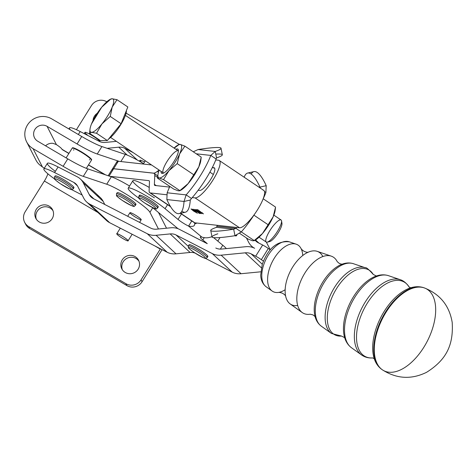 <?xml version="1.0" encoding="UTF-8"?>
<svg xmlns="http://www.w3.org/2000/svg" width="476" height="476" viewBox="0 0 476 476"><rect width="100%" height="100%" fill="white"/><g stroke="black" fill="none" stroke-linecap="round" stroke-linejoin="round"><path stroke-width="0.71" d="M91.654 159.662L91.416 160.031L91.654 159.662A11.353 1.446 -148 0 0 91.594 159.514L91.362 159.888A11.353 1.446 -148 0 0 91.172 159.579L91.404 159.21L91.172 159.579A11.353 1.446 32 0 1 91.362 159.888L91.44 159.4A11.186 1.422 -148 0 0 91.362 159.27A11.186 1.422 32 0 1 91.44 159.4L91.594 159.514A11.353 1.446 32 0 1 91.654 159.662M89.69 159.585A11.353 1.446 32 0 1 89.607 159.549L89.375 159.924M72.114 148.286A11.353 1.446 32 0 1 72.221 148.155L72.453 147.78A11.353 1.446 32 0 1 72.566 147.744L72.733 147.828A11.186 1.422 32 0 1 72.81 147.822A11.186 1.422 -148 0 0 72.733 147.828L72.334 148.113L72.566 147.744A11.353 1.446 -148 0 0 72.453 147.78L72.221 148.155A11.353 1.446 -148 0 0 72.138 148.226L66.11 157.889M73.268 147.869L72.858 148.143L73.09 147.768A11.353 1.446 -148 0 0 72.864 147.738L72.632 148.107A11.353 1.446 -148 0 0 72.334 148.113A11.353 1.446 32 0 1 72.632 148.107L72.864 147.738A11.353 1.446 32 0 1 73.09 147.768L73.268 147.869A11.186 1.422 32 0 1 73.542 147.935A11.186 1.422 -148 0 0 73.268 147.869M74.089 148.107L73.661 148.363L73.893 147.994A11.353 1.446 -148 0 0 73.572 147.887L73.34 148.262A11.353 1.446 -148 0 0 72.858 148.143A11.353 1.446 32 0 1 73.34 148.262L73.572 147.887A11.353 1.446 32 0 1 73.893 147.994L74.089 148.107A11.186 1.422 32 0 1 74.524 148.268A11.186 1.422 -148 0 0 74.089 148.107M75.16 148.524L74.732 148.78L74.964 148.405A11.353 1.446 -148 0 0 74.548 148.232L74.316 148.607A11.353 1.446 -148 0 0 73.661 148.363A11.353 1.446 32 0 1 74.316 148.607L74.548 148.232A11.353 1.446 32 0 1 74.964 148.405L75.16 148.524A11.186 1.422 32 0 1 75.749 148.786A11.186 1.422 -148 0 0 75.16 148.524M76.452 149.119L76.023 149.369L76.261 148.994A11.353 1.446 -148 0 0 75.761 148.762L75.529 149.131A11.353 1.446 -148 0 0 74.732 148.78A11.353 1.446 32 0 1 75.529 149.131L75.761 148.762A11.353 1.446 32 0 1 76.261 148.994L76.452 149.119A11.186 1.422 32 0 1 77.148 149.464A11.186 1.422 -148 0 0 76.452 149.119M76.868 149.785L77.088 149.434L76.868 149.785M77.921 149.863L77.505 150.113L77.737 149.738A11.353 1.446 -148 0 0 77.177 149.452L76.945 149.821A11.353 1.446 -148 0 0 76.023 149.369A11.353 1.446 32 0 1 76.945 149.821L77.177 149.452A11.353 1.446 32 0 1 77.737 149.738L77.921 149.863A11.186 1.422 32 0 1 78.689 150.273A11.186 1.422 -148 0 0 77.921 149.863M78.302 150.535L78.522 150.184L78.302 150.535M79.522 150.737L79.123 150.987L79.355 150.612A11.353 1.446 -148 0 0 78.754 150.279L78.516 150.654A11.353 1.446 -148 0 0 77.505 150.113A11.353 1.446 32 0 1 78.516 150.654L78.754 150.279A11.353 1.446 32 0 1 79.355 150.612L79.522 150.737A11.186 1.422 32 0 1 80.331 151.195A11.186 1.422 -148 0 0 79.522 150.737M79.855 151.404L80.075 151.047L79.855 151.404M81.206 151.707L80.825 151.969L81.057 151.594A11.353 1.446 -148 0 0 80.426 151.225L80.194 151.6A11.353 1.446 -148 0 0 79.123 150.987A11.353 1.446 32 0 1 80.194 151.6L80.426 151.225A11.353 1.446 32 0 1 81.057 151.594L81.206 151.707A11.186 1.422 32 0 1 82.033 152.207A11.186 1.422 -148 0 0 81.206 151.707M81.473 152.356L81.694 152.005L81.473 152.356M82.907 152.748L82.556 153.022L82.788 152.647A11.353 1.446 -148 0 0 82.158 152.261L81.926 152.629A11.353 1.446 -148 0 0 80.825 151.969A11.353 1.446 32 0 1 81.926 152.629L82.158 152.261A11.353 1.446 32 0 1 82.788 152.647L82.907 152.748A11.186 1.422 32 0 1 83.734 153.272A11.186 1.422 -148 0 0 82.907 152.748M83.098 153.367L83.324 153.01L83.098 153.367M84.585 153.831L84.264 154.117L84.496 153.742A11.353 1.446 -148 0 0 83.877 153.343L83.645 153.712A11.353 1.446 -148 0 0 82.556 153.022A11.353 1.446 32 0 1 83.645 153.712L83.877 153.343A11.353 1.446 32 0 1 84.496 153.742L84.585 153.831A11.186 1.422 32 0 1 85.377 154.355A11.186 1.422 -148 0 0 84.585 153.831M84.686 154.397L84.906 154.045L84.686 154.397M86.18 154.908L85.888 155.212L86.12 154.843A11.353 1.446 -148 0 0 85.537 154.444L85.305 154.813A11.353 1.446 -148 0 0 84.264 154.117A11.353 1.446 32 0 1 85.305 154.813L85.537 154.444A11.353 1.446 32 0 1 86.12 154.843L86.18 154.908A11.186 1.422 32 0 1 86.912 155.426A11.186 1.422 -148 0 0 86.18 154.908M86.186 155.42L86.406 155.069L86.186 155.42M87.644 155.955L87.382 156.277L87.614 155.908A11.353 1.446 -148 0 0 87.09 155.521L86.858 155.896A11.353 1.446 -148 0 0 85.888 155.212A11.353 1.446 32 0 1 86.858 155.896L87.09 155.521A11.353 1.446 32 0 1 87.614 155.908L87.644 155.955A11.186 1.422 32 0 1 88.292 156.443A11.186 1.422 -148 0 0 87.644 155.955M87.542 156.396L87.763 156.045L87.542 156.396M88.923 156.937L88.929 156.907A11.353 1.446 -148 0 0 88.476 156.55L88.239 156.925A11.353 1.446 -148 0 0 87.382 156.277A11.353 1.446 32 0 1 88.239 156.925L88.476 156.55A11.353 1.446 32 0 1 88.929 156.907L88.923 156.937A11.186 1.422 32 0 1 89.464 157.377A11.186 1.422 -148 0 0 88.923 156.937M88.72 157.3L88.941 156.949L88.72 157.3M90.023 157.806L89.785 158.181L90.023 157.806A11.353 1.446 -148 0 0 89.649 157.491L89.417 157.865A11.353 1.446 -148 0 0 88.697 157.276A11.353 1.446 32 0 1 89.417 157.865L89.649 157.491A11.353 1.446 32 0 1 90.023 157.806M90.856 158.585L90.624 158.954L90.856 158.585A11.353 1.446 -148 0 0 90.583 158.318L90.351 158.692A11.353 1.446 -148 0 0 89.785 158.181A11.353 1.446 32 0 1 90.351 158.692L90.398 158.199A11.186 1.422 -148 0 0 90 157.836A11.186 1.422 32 0 1 90.398 158.199L90.583 158.318A11.353 1.446 32 0 1 90.856 158.585M91.618 159.894A11.353 1.446 -148 0 0 91.636 159.876A11.353 1.446 -148 0 0 91.648 159.853L91.416 160.222A11.353 1.446 -148 0 0 91.416 160.031A11.353 1.446 32 0 1 91.416 160.222L91.648 159.853A11.353 1.446 32 0 1 91.618 159.894M91.404 159.21A11.353 1.446 -148 0 0 91.237 159.002L91.005 159.371A11.353 1.446 -148 0 0 90.624 158.954A11.353 1.446 32 0 1 91.005 159.371L91.065 158.883A11.186 1.422 -148 0 0 90.833 158.621A11.186 1.422 32 0 1 91.065 158.883L91.237 159.002A11.353 1.446 32 0 1 91.404 159.21M73.625 150.178L73.857 149.809A11.353 1.446 32 0 1 73.697 149.666M188.865 247.663A9.746 1.238 32 0 1 202.217 254.874A9.746 1.238 32 0 1 200.14 256.106A9.746 1.238 32 0 1 188.865 247.663A9.746 1.238 -148 0 0 200.14 256.106A9.746 1.238 -148 0 0 202.217 254.874A9.746 1.238 -148 0 0 188.865 247.663M188.442 245.83A11.073 1.41 -148 0 0 188.377 245.896A11.073 1.41 32 0 1 188.442 245.83A11.073 1.41 32 0 1 198.825 250.757A11.073 1.41 32 0 1 207.167 257.629A11.073 1.41 -148 0 0 198.825 250.757A11.073 1.41 -148 0 0 188.442 245.83M189.145 244.712A11.073 1.41 -148 0 0 189.073 244.777L188.377 245.896L188.448 247.693C187.901 247.669 189.745 249.222 193.982 252.363C209.559 261.556 205.198 257.873 207.167 257.629L207.863 256.51A11.073 1.41 -148 0 0 199.521 249.644A11.073 1.41 -148 0 0 189.145 244.712A11.073 1.41 32 0 1 201.747 251.09A11.073 1.41 32 0 1 206.423 256.385M87.31 134.904A8.86 1.13 32 0 1 85.014 132.346A8.86 1.13 32 0 1 93.052 136.118A8.86 1.13 32 0 1 100.014 141.699A8.86 1.13 -148 0 0 93.052 136.118A8.86 1.13 -148 0 0 85.014 132.346A8.86 1.13 -148 0 0 84.96 132.399L84.204 133.607M54.948 178.839A9.746 1.238 32 0 1 68.3 186.051A9.746 1.238 32 0 1 66.224 187.282A9.746 1.238 32 0 1 54.948 178.839A9.746 1.238 -148 0 0 66.224 187.282A9.746 1.238 -148 0 0 68.3 186.051A9.746 1.238 -148 0 0 54.948 178.839M54.532 177.012A11.073 1.41 -148 0 0 54.46 177.078A11.073 1.41 32 0 1 54.532 177.012A11.073 1.41 32 0 1 64.909 181.939A11.073 1.41 32 0 1 73.25 188.805A11.073 1.41 -148 0 0 64.909 181.939A11.073 1.41 -148 0 0 54.532 177.012M55.228 175.894A11.073 1.41 -148 0 0 55.157 175.959L54.46 177.078L54.538 178.875C53.99 178.845 55.835 180.404 60.071 183.54C75.648 192.732 71.287 189.049 73.25 188.805L73.953 187.687A11.073 1.41 -148 0 0 65.611 180.82A11.073 1.41 -148 0 0 55.228 175.894A11.073 1.41 32 0 1 67.836 182.272A11.073 1.41 32 0 1 72.513 187.562M142.342 162.834A8.86 1.13 32 0 1 140.045 160.275A8.86 1.13 32 0 1 144.555 162.001A8.86 1.13 -148 0 0 140.045 160.275A8.86 1.13 -148 0 0 139.986 160.329L139.426 161.227M116.959 195.588A9.746 1.238 32 0 1 130.311 202.8A9.746 1.238 32 0 1 128.234 204.031A9.746 1.238 32 0 1 116.959 195.588A9.746 1.238 -148 0 0 128.234 204.031A9.746 1.238 -148 0 0 130.311 202.8A9.746 1.238 -148 0 0 116.959 195.588M116.537 193.756A11.073 1.41 -148 0 0 116.471 193.827A11.073 1.41 32 0 1 116.537 193.756A11.073 1.41 32 0 1 126.919 198.688A11.073 1.41 32 0 1 135.261 205.555A11.073 1.41 -148 0 0 126.919 198.688A11.073 1.41 -148 0 0 116.537 193.756M117.239 192.643A11.073 1.41 -148 0 0 117.167 192.709L116.471 193.827L116.543 195.618C115.995 195.594 117.84 197.147 122.076 200.289C137.653 209.482 133.292 205.799 135.261 205.555L135.957 204.436A11.073 1.41 -148 0 0 127.616 197.57A11.073 1.41 -148 0 0 117.239 192.643A11.073 1.41 32 0 1 129.841 199.022A11.073 1.41 32 0 1 134.518 204.311M153.659 206.114A9.746 1.238 32 0 1 149.196 205.793A9.746 1.238 32 0 1 139.605 198.058A9.746 1.238 32 0 1 153.659 206.114A9.746 1.238 -148 0 0 139.605 198.058A9.746 1.238 -148 0 0 149.196 205.793A9.746 1.238 -148 0 0 153.659 206.114M155.2 205.376A11.073 1.41 -148 0 0 145.168 198.79A11.073 1.41 -148 0 0 138.79 196.338A11.073 1.41 32 0 1 145.168 198.79A11.073 1.41 32 0 1 155.2 205.376A11.073 1.41 32 0 1 157.58 208.066A11.073 1.41 -148 0 0 155.2 205.376M140.23 196.463A11.073 1.41 32 0 1 143.8 196.588A11.073 1.41 32 0 1 155.896 204.258A11.073 1.41 -148 0 0 145.864 197.671A11.073 1.41 -148 0 0 139.486 195.22L138.79 196.338L138.861 198.135C138.32 198.111 140.164 199.664 144.401 202.806C159.978 211.999 155.61 208.315 157.58 208.066L158.276 206.947A11.073 1.41 -148 0 0 155.896 204.258A11.073 1.41 32 0 1 156.836 206.828M117.34 162.798A27.691 3.522 32 0 1 118.298 161.269L113.645 168.724L153.516 173.145A17.719 4.504 -56.1 0 0 157.264 171.425L159.073 170.021L157.264 171.425L158.484 172.241L157.264 171.425A17.719 4.504 123.9 0 1 153.516 173.145L113.645 168.724A27.691 3.522 -148 0 0 112.372 169.016A27.691 3.522 32 0 1 112.384 168.998A27.691 3.522 32 0 1 113.645 168.724L118.298 161.269L119.202 161.37L97.247 154.01A33.225 4.23 32 0 1 77.076 143.954L47.07 126.33L56.406 144.615A8.86 1.13 32 0 1 61.886 149.065L61.886 149.065A8.86 1.13 -148 0 0 56.406 144.615L47.07 126.33A8.86 8.598 -27.1 0 0 34.522 137.814A8.86 8.598 -27.1 0 0 37.765 141.241A8.86 8.598 152.9 0 1 34.938 129.395A8.86 8.598 152.9 0 1 47.07 126.33L77.076 143.954A33.225 4.23 -148 0 0 97.247 154.01L119.202 161.37L151.529 164.952L118.298 161.269A27.691 3.522 -148 0 0 117.036 161.542L112.384 168.998M281.441 222.578A11.353 2.886 123.9 0 1 281.102 227.254A11.353 2.886 123.9 0 1 274.563 237.661A11.353 2.886 123.9 0 1 268.785 241.409M267.238 242.153L269.725 241.57A11.353 2.886 -56.1 0 0 281.102 227.254A11.353 2.886 -56.1 0 0 281.947 223.387L281.542 220.864A13.292 3.38 123.9 0 1 280.554 225.386A13.292 3.38 123.9 0 1 267.238 242.153A13.292 3.38 123.9 0 1 270.85 229.129A13.292 3.38 123.9 0 1 281.542 220.864M124.956 116.543A18.826 4.784 -56.1 0 0 126.396 110.557A18.826 4.784 123.9 0 1 124.956 116.543A18.826 4.784 123.9 0 1 108.629 138.998A18.826 4.784 -56.1 0 0 124.956 116.543M110.408 99.222L112.074 98.758L116.995 99.692L127.836 106.975L121.094 123.736L107.368 140.551L96.527 133.262L91.606 132.334A19.938 5.069 -56.1 0 0 101.959 123.897A19.938 5.069 -56.1 0 0 112.193 107.112A19.938 5.069 -56.1 0 0 112.074 98.758A19.938 5.069 -56.1 0 0 101.721 107.195A19.938 5.069 -56.1 0 0 91.481 123.986A19.938 5.069 -56.1 0 0 91.606 132.334L89.542 133.322L89.964 129.573M90.023 128.996L89.542 133.322L91.606 132.334L96.527 133.262L101.959 123.897L110.254 116.447L112.193 107.112A19.938 5.069 123.9 0 1 101.959 123.897A19.938 5.069 123.9 0 1 91.606 132.334A19.938 5.069 123.9 0 1 90.023 128.996A19.938 5.069 123.9 0 1 91.481 123.986A19.938 5.069 123.9 0 1 101.721 107.195L91.481 123.986L101.721 107.195L110.01 99.752L101.721 107.195A19.938 5.069 123.9 0 1 109.825 99.526A19.938 5.069 123.9 0 1 112.074 98.758A19.938 5.069 123.9 0 1 112.193 107.112L110.254 116.447L101.959 123.897L96.527 133.262L107.368 140.551L100.382 140.604L89.542 133.322L100.382 140.604L107.368 140.551L121.094 123.736L110.254 116.447L121.094 123.736L127.836 106.975L116.995 99.692L112.193 107.112L116.995 99.692L112.074 98.758L109.825 99.526M259.015 237.191L266.239 242.04A13.292 3.38 -56.1 0 0 273.051 237.393A13.292 3.38 -56.1 0 0 280.554 225.386A13.292 3.38 -56.1 0 0 281.066 219.983L273.843 215.128M62.826 149.785A17.719 3.647 -59.6 0 1 62.011 149.303L68.931 153.367L62.011 149.303A17.719 3.647 120.4 0 0 62.344 149.672L68.853 153.498M76.41 129.704L91.487 105.547L76.41 129.704M24.657 222.316L25.633 224.22A11.073 10.746 -27.1 0 0 29.679 228.504L28.703 226.594A11.073 10.746 152.9 0 1 24.657 222.316A11.073 10.746 152.9 0 1 25.174 211.79L44.369 181.035L97.931 212.492L44.369 181.035A8.86 1.821 120.4 0 0 47.862 173.799A8.86 1.821 -59.6 0 1 44.369 181.035L25.174 211.79A11.073 10.746 -27.1 0 0 28.703 226.594L125.908 283.678A11.073 10.746 -27.1 0 0 141.069 279.846L142.044 281.756L141.069 279.846A11.073 10.746 152.9 0 1 125.908 283.678L126.878 285.588L125.908 283.678L28.703 226.594L29.679 228.504L126.878 285.588A11.073 10.746 -27.1 0 0 142.044 281.756L161.239 251.007A17.719 3.647 120.4 0 0 162.072 249.632A17.719 3.647 -59.6 0 1 161.239 251.007L142.044 281.756A11.073 10.746 152.9 0 1 126.878 285.588L29.679 228.504A11.073 10.746 152.9 0 1 25.192 223.244M136.106 258.533A9.413 9.133 -27.1 0 0 122.344 269.749A9.413 9.133 152.9 0 1 138.998 261.247A9.413 9.133 -27.1 0 0 136.106 258.533M50.123 208.036A9.413 9.133 -27.1 0 0 36.36 219.252A9.413 9.133 152.9 0 1 53.014 210.749A9.413 9.133 -27.1 0 0 50.123 208.036M158.454 228.992L149.928 212.29A27.691 3.522 -148 0 0 131.691 197.659A27.691 3.522 -148 0 0 106.707 184.224L83.288 176.376A33.225 4.23 32 0 1 63.118 166.32L33.106 148.696L42.447 166.981A8.86 1.13 32 0 1 44.304 168.254A8.86 1.13 -148 0 0 42.447 166.981L33.106 148.696A17.719 17.195 152.9 0 1 26.632 141.848A17.719 17.195 152.9 0 1 30.577 121.261A17.719 17.195 152.9 0 1 51.723 118.875L81.729 136.499A33.225 4.23 -148 0 0 101.9 146.554L125.319 154.403L120.856 161.548L125.319 154.403A27.691 3.522 32 0 1 143.544 163.619A27.691 3.522 -148 0 0 125.319 154.403L101.9 146.554L97.247 154.01L101.9 146.554A33.225 4.23 32 0 1 81.729 136.499L77.076 143.954L81.729 136.499L51.723 118.875A17.719 17.195 -27.1 0 0 27.459 125.004A17.719 17.195 -27.1 0 0 33.106 148.696L63.118 166.32L67.77 158.865L37.765 141.241L67.77 158.865L63.118 166.32A33.225 4.23 -148 0 0 83.288 176.376L106.707 184.224L111.336 176.804L87.941 168.92L83.288 176.376L87.941 168.92A33.225 4.23 32 0 1 67.77 158.865A33.225 4.23 -148 0 0 87.941 168.92L111.336 176.804L106.707 184.224A27.691 3.522 32 0 1 131.691 197.659A27.691 3.522 32 0 1 149.928 212.29L152.766 207.75L149.928 212.29L158.454 228.992M55.335 171.354A24.365 3.1 32 0 1 58.084 166.957L77.243 176.804A19.938 16.535 133 0 1 80.355 178.988A19.938 16.535 133 0 1 83.276 182.873L89.214 194.517L93.956 198.932L89.214 194.517A13.292 11.025 -47 0 0 91.16 197.106A13.292 11.025 -47 0 0 93.236 198.563L150.743 228.117A13.292 11.025 -47 0 0 156.64 229.17L170.694 227.796A19.938 16.535 133 0 1 178.524 228.902A19.938 16.535 -47 0 0 170.694 227.796L156.64 229.17A13.292 11.025 133 0 1 150.743 228.117L93.236 198.563A13.292 11.025 133 0 1 89.214 194.517L83.276 182.873L103.203 201.419L83.276 182.873A19.938 16.535 -47 0 0 77.243 176.804L58.084 166.957A24.365 3.1 -148 0 0 47.374 163.327L43.881 168.92A24.365 3.1 32 0 1 54.591 172.55L58.084 166.957L54.591 172.55A24.365 3.1 -148 0 0 43.816 169.164A24.365 3.1 -148 0 0 54.567 178.922A24.365 3.1 32 0 1 43.881 168.92M129.972 212.933A6.646 0.845 32 0 1 137.748 216.634A6.646 0.845 32 0 1 139.016 219.115A6.646 0.845 32 0 1 129.972 212.933M26.632 141.848L35.89 159.978A17.719 17.195 -27.1 0 0 39.651 164.851L42.447 166.981L39.651 164.851M129.561 186.027A27.691 3.522 -148 0 0 111.336 176.804A27.691 3.522 32 0 1 129.561 186.027M88.518 164.869L105.345 174.751L88.518 164.869M53.074 143.347L56.406 144.615L53.074 143.347A8.86 8.598 -27.1 0 0 45.571 145.829A8.86 8.598 152.9 0 1 53.074 143.347M154.914 245.955L160.263 249.097A8.86 1.821 120.4 0 0 160.448 248.799A8.86 1.821 -59.6 0 1 160.263 249.097L154.914 245.955M141.069 279.846L160.263 249.097L141.069 279.846M135.13 256.623A9.413 9.133 152.9 0 1 134.595 272.546A9.413 9.133 152.9 0 1 120.833 264.466A9.413 9.133 152.9 0 1 135.13 256.623A9.413 9.133 -27.1 0 0 121.802 268.827A9.413 9.133 -27.1 0 0 134.339 272.677A9.413 9.133 -27.1 0 0 135.13 256.623M49.147 206.126A9.413 9.133 152.9 0 1 48.611 222.048A9.413 9.133 152.9 0 1 34.849 213.968A9.413 9.133 152.9 0 1 49.147 206.126A9.413 9.133 -27.1 0 0 35.819 218.329A9.413 9.133 -27.1 0 0 48.356 222.179A9.413 9.133 -27.1 0 0 49.147 206.126M106.648 101.715A11.073 10.746 -27.1 0 0 91.487 105.547A11.073 10.746 152.9 0 1 106.648 101.715L106.648 101.715M179.25 144.353L126.086 113.133L179.25 144.353M93.022 120.583A9.413 9.133 152.9 0 1 97.271 113.27A9.413 9.133 -27.1 0 0 93.022 120.583M158.496 212.504L166.517 228.206L158.496 212.504M149.113 190.668L149.464 181.772A8.86 2.255 -56.1 0 0 149.125 180.737A8.86 2.255 -56.1 0 0 148.839 180.636L109.873 176.316L148.839 180.636A8.86 2.255 123.9 0 1 149.464 181.772L149.113 190.668A17.719 4.504 -56.1 0 0 150.368 192.941A17.719 4.504 123.9 0 1 149.791 192.738A17.719 4.504 123.9 0 1 149.113 190.668M154.391 184.349L156.295 185.628L154.391 184.349A8.86 2.255 -56.1 0 0 154.73 185.384A8.86 2.255 -56.1 0 0 155.021 185.485L169.569 187.098L155.021 185.485A8.86 2.255 123.9 0 1 154.391 184.349L154.748 175.454L154.391 184.349M157.592 177.37L154.748 175.454L157.592 177.37M153.492 173.181A17.719 4.504 123.9 0 1 154.069 173.383A17.719 4.504 123.9 0 1 154.748 175.454A17.719 4.504 -56.1 0 0 153.492 173.181L113.621 168.76L153.492 173.181M180.428 213.331L194.244 222.613A17.719 4.504 -56.1 0 0 194.821 222.816L239.523 227.772L195.071 197.897A22.372 5.688 -56.1 0 0 213.141 179.773A22.372 5.688 -56.1 0 0 218.567 160.251L215.753 159.936A40.978 10.418 123.9 0 1 212.332 167.528A40.978 10.418 123.9 0 1 198.135 190.269L199.724 190.442A13.512 3.433 -56.1 0 0 210.16 180.243A13.512 3.433 -56.1 0 0 214.355 167.861A13.512 3.433 -56.1 0 0 213.914 167.707L214.664 168.206L212.332 167.528L213.914 167.707A13.512 3.433 123.9 0 1 210.636 179.5A13.512 3.433 123.9 0 1 199.724 190.442L198.135 190.269A40.978 10.418 123.9 0 1 192.25 197.588L195.071 197.897L239.523 227.772A22.372 5.688 -56.1 0 0 256.808 210.892A22.372 5.688 -56.1 0 0 263.752 190.382L219.299 160.507A22.372 5.688 123.9 0 1 212.35 181.017A22.372 5.688 123.9 0 1 195.071 197.897L192.25 197.588A40.978 10.418 -56.1 0 0 198.135 190.269A40.978 10.418 -56.1 0 0 212.332 167.528A40.978 10.418 -56.1 0 0 215.753 159.936L218.567 160.251A22.372 5.688 123.9 0 1 219.299 160.507M196.618 212.528L191.673 209.369L196.772 212.796L191.673 209.369L194.726 211.023L196.772 212.796M263.02 190.126A22.372 5.688 123.9 0 1 257.593 209.648A22.372 5.688 123.9 0 1 239.523 227.772L236.709 227.463A40.978 10.418 123.9 0 1 235.929 228.349L216.943 226.243A40.978 10.418 123.9 0 1 217.306 225.309L194.821 222.816L180.636 213.284L194.821 222.816A17.719 4.504 123.9 0 1 193.839 222.155M170.42 206.417L150.368 192.941L170.42 206.417M112.663 170.289A27.691 3.522 32 0 1 113.621 168.76A27.691 3.522 -148 0 0 112.36 169.034L108.195 175.709M109.093 176.013L113.621 168.76L109.093 176.013M166.505 194.732L150.368 192.941L166.505 194.732M193.125 209.726L192.262 209.142L193.125 209.726M199.212 213.361L198.48 212.867L199.355 212.968L195.083 210.642L193.607 209.232L200.301 213.48L199.212 213.361L200.301 213.48L193.607 209.232L195.083 210.642L199.42 212.855L198.48 212.867L199.212 213.361L199.492 212.909L199.212 213.361M199.86 212.201L201.354 213.659L195.106 209.458L199.86 212.201L195.106 209.458L201.354 213.659L199.86 212.201M203.341 213.879L202.252 212.748L203.341 213.879L200.931 212.641L198.218 210.214L196.41 209.601L197.855 209.761L202.716 213.45L197.855 209.761L196.41 209.601L197.141 210.095L197.385 209.708L197.141 210.095L198.302 210.077L200.931 212.641L203.425 213.855M197.397 213.218L194.934 211.16L191.049 208.946L193.506 211.005L191.049 208.946L192.185 209.434L197.397 213.218L193.506 211.005L197.451 213.206M196.969 211.261L197.177 211.63M193.607 209.232L193.786 209.678M154.438 197.82A24.365 3.1 32 0 1 132.965 181.535A24.365 3.1 32 0 1 149.238 187.443A24.365 3.1 -148 0 0 132.863 180.725L128.211 188.187A24.365 3.1 32 0 1 142.788 193.887A24.365 3.1 32 0 1 165.065 208.678L178.03 219.436L181.421 213.998L178.03 219.436L165.065 208.678L167.558 204.68L165.065 208.678A24.365 3.1 -148 0 0 133.006 189.055A24.365 3.1 -148 0 0 138.891 198.183A24.365 3.1 32 0 1 128.211 188.187M255.517 239.946L258.861 243.063L255.517 239.946M270.273 249.805L266.346 242.105L270.273 249.805A6.646 0.845 32 0 1 268.309 248.484A6.646 0.845 -148 0 0 262.657 245.015L255.677 256.195A6.646 0.845 32 0 1 261.33 259.67L268.309 248.484A6.646 0.845 -148 0 0 270.273 249.811M248.615 242.213L246.425 237.917L248.615 242.213A19.938 16.535 -47 0 0 254.648 248.282A19.938 16.535 133 0 1 251.536 246.098A19.938 16.535 133 0 1 248.615 242.213M255.1 240.19A13.292 11.025 -47 0 0 256.064 241.237A13.292 11.025 -47 0 0 258.141 242.695L262.657 245.015A6.646 0.845 32 0 1 268.309 248.484L261.33 259.67A6.646 0.845 -148 0 0 255.677 256.195L262.657 245.015L258.141 242.695A13.292 11.025 133 0 1 255.1 240.19M127.294 155.14L118.75 147.185L107.159 148.316L118.75 147.185L127.294 155.14M105.238 142.437L116.412 141.354L105.238 142.437A13.292 11.025 133 0 1 99.347 141.39A13.292 11.025 -47 0 0 105.238 142.437M133.191 152.629L124.647 148.238L137.356 160.073L124.647 148.238A13.292 11.025 -47 0 0 118.75 147.185A13.292 11.025 133 0 1 124.647 148.238L133.191 152.629M70.341 129.811A24.365 3.1 32 0 1 80.188 131.543L78.338 134.506L80.188 131.543A24.365 3.1 -148 0 0 69.478 127.913L68.841 128.931M80.188 131.543L99.347 141.39L80.188 131.543M260.765 271.802L241.064 273.724A19.938 16.535 133 0 1 232.223 272.147L205.334 258.325L232.223 272.147L212.302 253.595L176.049 234.965L188.204 246.282L176.049 234.965A13.292 11.025 -47 0 0 170.152 233.918L156.098 235.287L176.019 253.833A19.938 16.535 133 0 1 167.177 252.256L122.975 229.539L167.177 252.256L147.257 233.71L89.75 204.156L109.67 222.703L122.975 229.539L109.67 222.703L89.75 204.156A19.938 16.535 133 0 1 86.632 201.973A19.938 16.535 133 0 1 83.711 198.081L77.778 186.443A13.292 11.025 -47 0 0 75.827 183.849A13.292 11.025 -47 0 0 73.75 182.391L77.427 185.819L73.75 182.391L54.591 172.55L73.75 182.391A13.292 11.025 133 0 1 77.778 186.443L83.711 198.081A19.938 16.535 -47 0 0 89.75 204.156L147.257 233.71L167.177 252.256A19.938 16.535 -47 0 0 176.019 253.833L190.079 252.464L176.019 253.833L156.098 235.287A19.938 16.535 133 0 1 147.257 233.71A19.938 16.535 -47 0 0 156.098 235.287L170.152 233.918L190.079 252.464L170.152 233.918A13.292 11.025 133 0 1 176.049 234.965L212.302 253.595L232.223 272.147A19.938 16.535 -47 0 0 241.064 273.724L260.765 271.802M195.16 253.143A13.292 11.025 -47 0 0 190.079 252.464A13.292 11.025 133 0 1 195.16 253.143M221.144 255.172L241.064 273.724L221.144 255.172A19.938 16.535 133 0 1 212.302 253.595A19.938 16.535 -47 0 0 221.144 255.172L245.265 252.821L221.144 255.172M261.348 267.798L245.265 252.821L261.348 267.798M221.685 249.055L245.806 246.705A19.938 16.535 133 0 1 254.648 248.282A19.938 16.535 -47 0 0 245.806 246.705L221.685 249.055A13.292 11.025 133 0 1 215.789 248.008A13.292 11.025 -47 0 0 221.685 249.055M262.288 264.234L251.161 253.875A13.292 11.025 -47 0 0 245.265 252.821A13.292 11.025 133 0 1 251.161 253.875L255.677 256.195L251.161 253.875L262.288 264.234M97.163 195.35A19.938 16.535 133 0 1 103.203 201.419L104.762 204.484L103.203 201.419A19.938 16.535 -47 0 0 100.281 197.534L80.355 178.988M86.632 201.973L106.559 220.519A19.938 16.535 -47 0 0 109.67 222.703A19.938 16.535 133 0 1 104.155 217.568M207.256 243.623L178.524 228.902L207.233 243.658L202.788 239.969A13.292 1.69 32 0 1 201.955 237.185L188.561 226.076A8.86 1.13 32 0 1 178.03 219.436A8.86 1.13 -148 0 0 188.561 226.076L191.763 220.947L188.561 226.076L201.955 237.185L204.853 237.75A17.719 12.804 -50.3 0 0 211.969 236.626A17.719 12.804 129.7 0 1 204.853 237.75L201.955 237.185A13.292 1.69 -148 0 0 200.336 237.078A13.292 1.69 -148 0 0 202.788 239.969L204.222 237.673L202.788 239.969L207.256 243.623M74.518 191.096A24.365 3.1 32 0 1 71.549 189.519A24.365 3.1 -148 0 0 74.518 191.096L82.146 195.017L74.518 191.096M213.593 237.619L222.768 245.229A24.365 3.1 32 0 1 226.362 248.603A24.365 3.1 -148 0 0 222.768 245.229L220.346 249.109L222.768 245.229L213.593 237.619M221.114 249.097A24.365 3.1 32 0 1 220.519 248.835M178.036 228.706L152.6 207.607L178.036 228.706M236.626 235.269A24.365 3.1 32 0 1 236.566 235.626A24.365 3.1 32 0 1 234.739 235.745A24.365 3.1 -148 0 0 236.626 235.269M196.921 223.048A17.719 12.804 129.7 0 1 194.66 223.922C194.851 226.189 192.816 226.903 188.561 226.076C192.816 226.903 194.851 226.189 194.66 223.922A17.719 12.804 -50.3 0 0 196.921 223.048M194.684 222.792L194.66 223.922L194.684 222.792M210.731 230.467A40.978 3.677 168.6 0 1 216.509 227.314A40.978 3.677 -11.4 0 0 233.68 229.218A40.978 3.677 168.6 0 1 210.731 230.467L212.034 236.959A40.978 3.677 -11.4 0 0 234.983 235.703L233.68 229.218L235.929 228.349L241.267 231.937A40.978 10.418 -56.1 0 0 254.511 214.26A40.978 10.418 123.9 0 1 241.267 231.937L234.983 235.703A40.978 3.677 168.6 0 1 217.812 233.799M263.067 199.039A40.978 10.418 -56.1 0 0 265.9 192.465L264.477 191.507L265.9 192.465L266.203 185.688L259.961 187.11L260.503 188.198L259.961 187.11L258.67 186.967L259.961 187.11L266.203 185.688L265.9 192.465A40.978 10.418 123.9 0 1 263.067 199.039M251.191 174.043A40.978 11.055 77.2 0 1 266.203 185.688A40.978 11.055 -102.8 0 0 253.922 171.622L247.687 173.044A40.978 11.055 77.2 0 1 259.961 187.11A40.978 11.055 -102.8 0 0 244.176 177.227A40.978 11.055 77.2 0 1 247.687 173.044M233.68 229.218L216.509 227.314L233.68 229.218L234.983 235.703L241.267 231.937L235.929 228.349L233.68 229.218M216.943 226.243L216.509 227.314L216.943 226.243L235.929 228.349A40.978 10.418 -56.1 0 0 236.709 227.463L217.306 225.309A40.978 10.418 -56.1 0 0 216.943 226.243M179.137 213.623L185.372 212.207A40.978 11.055 -102.8 0 0 190.269 200.045L191.477 198.474L186.146 194.892A40.978 10.418 -56.1 0 0 210.779 155.42L196.273 153.808L210.779 155.42L215.247 151.445L216.55 157.937L216.116 159.002L216.55 157.937L215.247 151.445L210.779 155.42L216.116 159.002A40.978 10.418 123.9 0 1 215.753 159.936A40.978 10.418 -56.1 0 0 216.116 159.002L210.779 155.42A40.978 10.418 123.9 0 1 186.146 194.892L191.477 198.474A40.978 10.418 -56.1 0 0 192.25 197.588A40.978 10.418 123.9 0 1 191.477 198.474L190.269 200.045L184.028 201.461L166.856 199.557A40.978 11.055 -102.8 0 0 184.028 201.461A40.978 11.055 77.2 0 1 179.137 213.623A40.978 11.055 77.2 0 1 166.856 199.557L184.028 201.461L186.146 194.892L167.153 192.786A40.978 10.418 123.9 0 1 169.867 186.467A40.978 10.418 -56.1 0 0 167.153 192.786L166.856 199.557L167.153 192.786L186.146 194.892L184.028 201.461L190.269 200.045A40.978 11.055 77.2 0 1 181.862 211.207M193.262 151.784L198.075 149.541L193.262 151.784M215.247 151.445L198.075 149.541L215.247 151.445A40.978 3.677 -11.4 0 0 198.075 149.541A40.978 3.677 168.6 0 1 221.025 148.286A40.978 3.677 168.6 0 1 215.247 151.445M215.777 154.099A40.978 3.677 168.6 0 1 216.55 157.937A40.978 3.677 -11.4 0 0 222.328 154.777L221.025 148.286M127.967 240.463C129.805 242.825 118.054 236.084 116.9 234.115C115.061 231.752 126.818 238.488 127.967 240.463A6.646 0.845 -148 0 0 118.661 234.246A6.646 0.845 -148 0 0 120.672 237.155A6.646 0.845 -148 0 0 127.967 240.463A6.646 0.845 32 0 1 128.074 240.808A6.646 0.845 32 0 1 122.576 238.369A6.646 0.845 32 0 1 116.828 233.996A6.646 0.845 32 0 1 116.799 233.77A6.646 0.845 32 0 1 122.076 236.078A6.646 0.845 32 0 1 127.967 240.463M139.575 222.375L141.217 219.745A6.646 0.845 -148 0 0 136.029 215.509A6.646 0.845 -148 0 0 129.942 212.707L127.711 216.282M248.169 239.089L239.797 233.46L248.169 239.089L252.613 240.791L254.196 240.57L241.296 231.901L254.196 240.57L253.988 240.826L255.309 240.071A19.938 5.069 -56.1 0 0 262.472 233.532A19.938 5.069 -56.1 0 0 273.153 216.794L262.472 233.532L254.196 240.57L252.613 240.791L248.169 239.089M254.196 240.57L262.472 233.532L273.153 216.794L275.562 207.096L273.153 216.794A19.938 5.069 -56.1 0 0 275.11 210.606L275.443 208.077M267.893 224.571L253.916 215.176L267.893 224.571M275.562 207.096L263.192 198.784L275.562 207.096M275.176 209.815A19.938 5.069 123.9 0 1 273.153 216.794A19.938 5.069 123.9 0 1 262.472 233.532A19.938 5.069 123.9 0 1 254.178 240.606M200.854 159.865A19.938 5.069 123.9 0 1 198.831 166.844A19.938 5.069 123.9 0 1 188.145 183.581A19.938 5.069 123.9 0 1 179.857 190.656M110.575 137.433L163.375 172.913A13.292 3.38 -56.1 0 0 163.667 173.044A13.292 3.38 123.9 0 1 167.986 160.001A13.292 3.38 123.9 0 1 178.429 151.076A13.292 3.38 -56.1 0 0 178.202 150.85L125.402 115.37M173.841 189.139L157.496 178.155L173.841 189.139L178.286 190.84L179.869 190.62L163.524 179.63L159.079 177.935L157.496 178.155L159.079 177.935A19.938 5.069 123.9 0 1 157.949 174.644A19.938 5.069 123.9 0 1 159.216 170.122A19.938 5.069 -56.1 0 0 159.079 177.935L163.524 179.63L179.869 190.62L179.66 190.876L180.981 190.12A19.938 5.069 -56.1 0 0 188.145 183.581A19.938 5.069 -56.1 0 0 198.831 166.844L188.145 183.581L179.869 190.62L178.286 190.84L173.841 189.139M179.869 190.62L188.145 183.581L198.831 166.844L201.235 157.145L184.89 146.156L180.446 144.46A19.938 5.069 -56.1 0 0 174.043 148.06A19.938 5.069 123.9 0 1 177.75 145.174A19.938 5.069 123.9 0 1 180.446 144.46L178.863 144.68L174.18 148.149L178.863 144.68L180.446 144.46L184.89 146.156L179.625 153.938L177.221 163.637L168.944 170.676L163.524 179.63L168.944 170.676L177.221 163.637L193.565 174.621L177.221 163.637L179.625 153.938L184.89 146.156L201.235 157.145L198.831 166.844A19.938 5.069 -56.1 0 0 200.783 160.656L201.116 158.127M180.446 144.46A19.938 5.069 123.9 0 1 179.625 153.938A19.938 5.069 123.9 0 1 168.944 170.676A19.938 5.069 123.9 0 1 159.079 177.935A19.938 5.069 -56.1 0 0 168.944 170.676A19.938 5.069 -56.1 0 0 179.625 153.938A19.938 5.069 -56.1 0 0 180.446 144.46M157.949 174.644L157.496 178.155M175.918 149.321A14.566 3.701 123.9 0 1 172.836 163.262A14.566 3.701 123.9 0 1 161.09 171.378A14.566 3.701 -56.1 0 0 162.732 173.401A14.566 3.701 -56.1 0 0 177.334 155.033A14.566 3.701 -56.1 0 0 178.411 150.071A14.566 3.701 -56.1 0 0 175.918 149.321M263.43 261.086A6.646 0.845 32 0 1 261.33 259.67A6.646 0.845 -148 0 0 263.43 261.086M301.153 248.752A26.43 14.375 117.2 0 0 272.397 261.562A26.43 14.375 117.2 0 0 278.734 292.389C281.673 292.544 283.999 293.746 285.695 295.995M297.678 305.479A29.667 16.136 -62.8 0 1 285.326 294.287A29.667 16.136 -62.8 0 1 306.538 253.012A29.667 16.136 -62.8 0 1 322.823 256.552M331.278 256.147L317.248 251.358A29.667 16.136 117.2 0 0 290.521 270.874A29.667 16.136 117.2 0 0 290.211 303.968L302.272 312.583A31.827 17.309 -62.8 0 1 302.605 277.086A31.827 17.309 -62.8 0 1 331.278 256.147A31.827 17.309 -62.8 0 1 337.228 261.657A31.827 17.309 117.2 0 0 302.605 277.08A31.827 17.309 117.2 0 0 310.215 314.214A31.827 17.309 -62.8 0 1 302.272 312.583M341.566 336.056L341.536 336.062A36.622 19.921 -62.8 0 1 333.95 293.192A36.622 19.921 -62.8 0 1 373.226 274.414A36.622 19.921 117.2 0 0 333.95 293.192A36.622 19.921 117.2 0 0 341.542 336.062L331.469 333.45A37.057 20.153 -62.8 0 1 331.855 292.115A37.057 20.153 -62.8 0 1 365.241 267.744A37.057 20.153 117.2 0 0 331.855 292.115A37.057 20.153 117.2 0 0 331.469 333.45L321.318 326.191A35.236 19.165 -62.8 0 1 321.687 286.891A35.236 19.165 -62.8 0 1 353.43 263.71A35.236 19.165 117.2 0 0 321.687 286.891A35.236 19.165 117.2 0 0 321.318 326.191C317.926 323.638 315.755 320.021 314.797 315.35A34.207 18.606 -62.8 0 1 340.816 264.721A34.207 18.606 117.2 0 0 314.797 315.35L314.803 315.374M372.892 357.904C368.698 358.273 364.937 357.303 361.623 354.995A42.453 23.092 -62.8 0 1 362.063 307.639A42.453 23.092 -62.8 0 1 400.31 279.715A42.453 23.092 117.2 0 0 362.063 307.639A42.453 23.092 117.2 0 0 361.623 354.995L351.472 347.742A40.638 22.104 -62.8 0 1 351.895 302.415A40.638 22.104 -62.8 0 1 388.499 275.681A40.638 22.104 117.2 0 0 351.895 302.415A40.638 22.104 117.2 0 0 351.472 347.742C347.658 344.874 345.207 340.786 344.112 335.467A39.603 21.539 -62.8 0 1 374.237 276.848A39.603 21.539 117.2 0 0 344.112 335.467L344.13 335.538M409.152 287.04A42.019 22.854 117.2 0 0 364.152 308.716A42.019 22.854 117.2 0 0 372.726 357.916A42.019 22.854 -62.8 0 1 364.152 308.716A42.019 22.854 -62.8 0 1 409.152 287.04M373.44 355.626A45.006 24.478 -62.8 0 1 373.428 355.572A45.006 24.478 -62.8 0 1 407.652 288.974A45.006 24.478 -62.8 0 1 407.706 288.956M382.276 369.751C396.573 378.92 411.341 379.771 426.591 372.303C446.202 359.939 453.574 345.326 452.2 322.442C449.392 305.711 440.104 294.198 424.33 287.915A46.136 25.091 117.2 0 0 383.495 316.647A46.136 25.091 117.2 0 0 380.746 368.513A46.136 25.091 117.2 0 0 382.282 369.757A46.136 25.091 -62.8 0 1 382.662 318.224A46.136 25.091 -62.8 0 1 424.33 287.915A46.136 25.091 -62.8 0 1 423.842 347.254A46.136 25.091 -62.8 0 1 382.276 369.751L381.734 369.37A46.047 25.044 -62.8 0 1 382.121 317.95A46.047 25.044 -62.8 0 1 423.711 287.7A46.047 25.044 117.2 0 0 382.121 317.95A46.047 25.044 117.2 0 0 381.734 369.37C377.438 366.205 374.672 361.605 373.428 355.572A45.006 24.478 117.2 0 1 407.652 288.974L411.068 288.01L409.116 287.004M285.154 289.741A26.43 14.375 -62.8 0 1 272.123 291.038A26.43 14.375 -62.8 0 1 272.397 261.556A26.43 14.375 -62.8 0 1 296.209 244.176A26.43 14.375 -62.8 0 1 302.742 255.523M272.123 291.038L266.12 286.748C262.669 284.023 260.866 280.15 260.699 275.116L262.252 264.364C268.125 248.24 277.115 240.713 289.224 241.79A25.353 13.792 117.2 0 0 266.381 258.468A25.353 13.792 117.2 0 0 266.12 286.748A25.353 13.792 -62.8 0 1 266.381 258.468A25.353 13.792 -62.8 0 1 289.224 241.79L296.209 244.176M91.636 159.876L86.346 168.343M220.025 237.542L217.8 241.106M209.892 172.151L213.355 174.478M104.649 174.519L88.435 164.999M154.069 173.383L157.788 175.882M170.616 206.739L149.791 192.738M251.536 246.098L253.178 247.627M236.566 235.626L236.834 235.192M143.282 164.036L145.317 160.781M128.074 240.808L132.155 234.257M120.297 228.165L116.799 233.77M179.071 144.424L177.75 145.174M301.153 248.758C302.992 251.066 305.318 252.256 308.139 252.322M337.234 261.669L339.453 263.543L341.982 264.245M310.227 314.214L313.047 314.928L315.088 316.576M340.816 264.721C345.171 262.776 349.378 262.443 353.43 263.71L365.241 267.744C365.961 267.042 368.626 269.273 373.238 274.432L376.57 276.128M341.536 336.062L344.886 337.781M372.678 357.91L374.624 358.916L373.428 355.572M424.33 287.915L423.711 287.7C418.63 286.052 413.281 286.481 407.652 288.974M409.235 287.189C404.802 280.572 400.393 279.769 400.31 279.715L388.499 275.681C383.953 274.253 379.199 274.64 374.237 276.848"/></g></svg>
